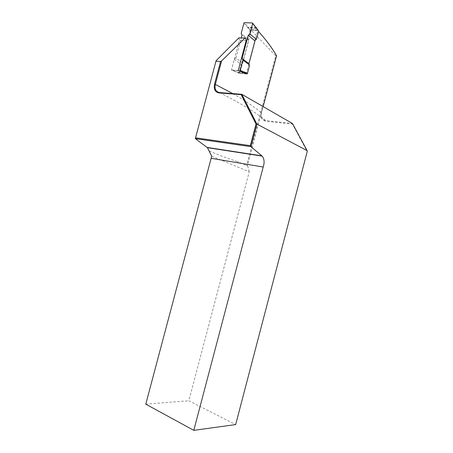 <?xml version="1.0" encoding="UTF-8"?>
<svg xmlns="http://www.w3.org/2000/svg" width="453" height="453" viewBox="0 0 453 453"><rect width="100%" height="100%" fill="white"/><g stroke="black" fill="none" stroke-linecap="round" stroke-linejoin="round"><path stroke-width="0.34" stroke-dasharray="2.27 1.7" d="M240.384 71.206L251.273 30.187L275.696 55.838L246.709 165.543L247.298 165.792L276.364 56.093L261.307 113.074C260.537 117.735 262.038 120.447 265.809 121.211L292.417 124.128L307.225 151.512M211.698 156.183L249.263 171.789L188.805 400.763L235.662 424.586M249.263 171.789L247.661 165.94L237.519 161.613L246.709 165.543M247.298 165.792L247.661 165.94M145.775 404.15L188.805 400.763M209.297 151.025C219.422 155.322 228.833 158.85 237.519 161.613M238.884 37.854L239.411 40.147L231.483 69.983L239.824 73.318L240.373 71.263M292.417 124.128L292.457 123.51L265.662 120.594C262.072 119.7 260.673 117.14 261.466 112.922L263.136 106.597M251.273 30.187L257.723 30.589L255.583 38.664M248.754 64.411L246.307 73.646M276.562 55.77L276.364 56.093M276.279 56.087L275.696 55.838M231.483 69.983L238.21 70.589M246.234 73.918L239.824 73.318M219.467 92.559C241.149 103.556 256.545 112.905 265.662 120.594L265.809 121.211M256.438 39.383L254.801 40.747L248.759 63.528L249.626 65.068M246.851 74.015L238.771 73.261L241.075 64.349L242.683 63.024L248.691 40.391L247.831 38.896L250.056 30.504L250.617 30.034L244.484 22.65M252.338 22.967L258.391 30.402L250.617 30.034M242.683 63.024L235.922 57.99L234.292 59.349L231.551 69.666L231.845 70.209L238.233 72.656L238.771 73.261M234.292 59.349L241.075 64.349M235.922 57.99L241.268 37.876M238.844 70.844L231.845 70.209M247.831 38.896L241.183 33.426M248.691 40.391L242.049 34.943M232.808 93.601C245.503 100.906 255.056 107.344 261.466 112.922L261.307 113.074M246.189 40.544L239.411 40.147M238.782 72.99L231.551 69.666M256.375 27.695L248.278 27.101L247.689 27.548L250.056 30.504M256.528 27.984L248.465 27.384L247.819 27.746M256.794 28.528L248.731 27.916L248.085 28.284M257.825 29.909L249.745 29.286L249.184 29.756M244.671 73.256L238.233 72.656M244.739 72.956L244.439 72.933M243.969 72.893L236.959 72.242L236.562 71.676M243.907 72.933L236.545 72.254L236.155 71.682M243.822 72.893L236.302 72.203L235.979 71.648M243.918 23.137L247.689 27.548M245.611 38.211L239.348 37.854"/><path stroke-width="0.68" d="M220.583 61.444L215.951 61.274L195.56 137.82L250.316 145.645L256.024 124.048L241.177 94.649L218.992 92.905C215.096 92.14 213.623 89.173 214.575 84.009L220.583 61.444L221.608 60.928L215.401 84.23C214.292 88.777 215.651 91.551 219.467 92.559L241.828 94.309L292.457 123.51L307.151 150.668L256.868 124.043L250.894 146.659L195.334 138.652L216.098 60.725L238.884 37.854L244.954 38.109L221.608 60.928M216.098 60.725L215.951 61.274M195.56 137.82L195.334 138.652L207.423 147.678L211.698 156.183L145.775 404.15L193.788 430.35L263.199 167.027C264.665 162.463 264.32 158.822 262.157 156.098L250.894 146.659M193.788 430.35L235.662 424.586L307.225 151.512L307.151 150.668M263.199 167.027L211.081 158.301M246.307 73.646L238.21 70.589L246.189 40.544L245.634 38.211L244.954 38.109M263.136 106.597L276.562 55.77C272.423 48.443 266.483 40.425 258.737 31.716M255.583 38.664L248.754 64.411M241.177 94.649L241.828 94.309L256.868 124.043L256.024 124.048M250.316 145.645L250.883 146.653M218.992 92.905L219.467 92.559M256.438 39.383L258.68 30.917L252.644 23.494L249.886 33.879L256.438 39.383M247.378 73.556L249.626 65.068L242.944 60.034L240.181 70.447L246.489 72.91L247.378 73.556L246.851 74.015L245.962 73.369L246.489 72.91M257.825 29.909L258.68 30.917M242.944 60.034L242.072 58.471L248.227 35.272L249.886 33.879M241.268 37.876L242.049 34.943L241.183 33.426L243.918 23.137L244.484 22.65L252.338 22.967L252.644 23.494M244.343 72.961L238.844 70.844M239.609 70.917L240.181 70.447M248.759 63.528L242.072 58.471M254.801 40.747L248.227 35.272M214.575 84.009L232.808 93.601M207.123 147.429L261.874 155.838M246.817 74.015L245.922 73.369L244.671 73.256M245.135 72.463L244.892 72.905L245.962 73.369L244.739 72.956M257.819 30.17L256.794 28.528M256.743 28.681L256.528 27.984M256.483 28.143L256.375 27.695M256.353 27.939L252.655 23.262M244.552 72.435L244.133 72.905L244.722 72.469M207.423 147.678L262.157 156.098M244.133 72.905L239.728 70.911"/></g></svg>
